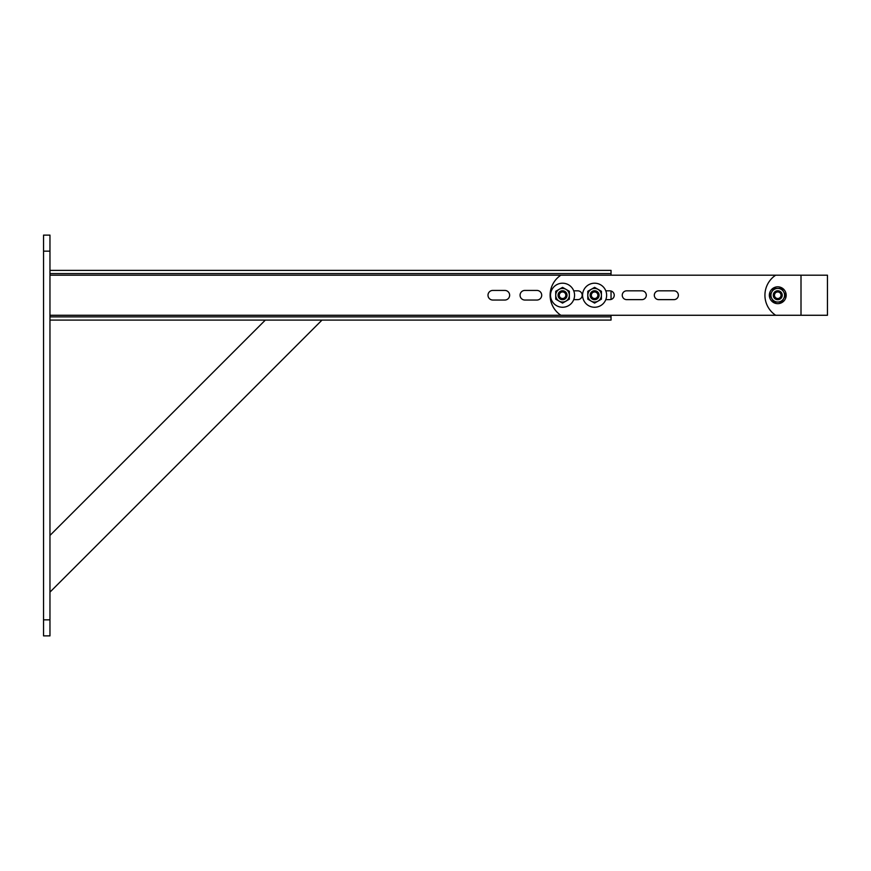 <?xml version="1.0" encoding="UTF-8"?>
<svg xmlns="http://www.w3.org/2000/svg" width="871" height="871" viewBox="0 0 871 871"><rect width="100%" height="100%" fill="white"/><g stroke="black" fill="none" stroke-linecap="round" stroke-linejoin="round"><path stroke-width="1.31" d="M49.963 251.142L43.55 251.142L43.55 235.116L49.963 235.116L49.963 635.884L43.55 635.884L43.55 619.858L49.963 619.858M43.55 251.142L43.55 619.858M322.009 320.082L49.963 592.128M49.963 535.447L265.339 320.082M49.963 273.592L611.039 273.592L611.039 270.38L49.963 270.38M611.039 273.592L611.039 275.192M611.039 290.99L611.039 299.472M524.875 300.038A4.812 4.812 0 0 1 520.063 295.236A4.812 4.812 0 0 1 524.875 290.424L536.895 290.424A4.812 4.812 0 0 1 541.708 295.236A4.812 4.812 0 0 1 536.895 300.038L524.875 300.038M492.812 300.038A4.812 4.812 0 0 1 488 295.236A4.812 4.812 0 0 1 492.812 290.424L504.832 290.424A4.812 4.812 0 0 1 509.644 295.236A4.812 4.812 0 0 1 504.832 300.038L492.812 300.038M611.039 315.269L611.039 316.87L49.963 316.87M611.039 316.87L611.039 320.082L49.963 320.082M775.68 315.269A24.05 24.05 0 0 1 775.68 275.192L827.45 275.192L827.45 315.269L560.87 315.269A24.05 24.05 0 0 1 560.87 275.192L49.963 275.192M673.958 290.827A4.409 4.409 0 0 1 678.367 295.236A4.409 4.409 0 0 1 673.958 299.635L658.726 299.635A4.409 4.409 0 0 1 654.317 295.236A4.409 4.409 0 0 1 658.726 290.827L673.958 290.827M641.894 290.827A4.409 4.409 0 0 1 646.304 295.236A4.409 4.409 0 0 1 641.894 299.635L626.663 299.635A4.409 4.409 0 0 1 622.253 295.236A4.409 4.409 0 0 1 626.663 290.827L641.894 290.827M605.791 290.827L609.831 290.827A4.409 4.409 0 0 1 614.24 295.236A4.409 4.409 0 0 1 609.831 299.635L605.791 299.635M573.728 290.827L577.767 290.827A4.409 4.409 0 0 1 582.176 295.236A4.409 4.409 0 0 1 577.767 299.635L573.728 299.635M775.68 275.192L560.87 275.192M777.759 291.959A3.266 3.266 0 0 1 781.026 295.236A3.266 3.266 0 0 1 777.759 298.503A3.266 3.266 0 0 1 774.482 295.236A3.266 3.266 0 0 1 777.759 291.959M769.343 295.236A8.416 8.416 0 0 0 777.759 303.652A8.416 8.416 0 0 0 786.175 295.236A8.416 8.416 0 0 0 777.759 286.82A8.416 8.416 0 0 0 769.343 295.236M773.873 292.994A4.486 4.486 0 0 1 780.002 291.35A4.486 4.486 0 0 1 781.635 297.468A4.486 4.486 0 0 1 775.517 299.112A4.486 4.486 0 0 1 773.873 292.994M780.666 296.913A3.353 3.353 0 0 0 779.436 292.329A3.353 3.353 0 0 0 774.852 293.549A3.353 3.353 0 0 0 776.072 298.143A3.353 3.353 0 0 0 780.666 296.913M777.759 302.041A6.816 6.816 0 0 0 783.66 291.829A6.816 6.816 0 0 0 771.858 291.829A6.816 6.816 0 0 0 777.759 302.041L781.69 302.041L785.62 295.236L781.69 288.421L773.818 288.421L769.888 295.236L773.818 302.041L777.759 302.041M550.516 295.236A12.02 12.02 0 0 0 562.546 307.256A12.02 12.02 0 0 0 574.566 295.236A12.02 12.02 0 0 0 562.546 283.206A12.02 12.02 0 0 0 550.516 295.236M560.543 298.699A4.007 4.007 0 0 0 566.008 297.24A4.007 4.007 0 0 0 564.55 291.763A4.007 4.007 0 0 0 559.073 293.233A4.007 4.007 0 0 0 560.543 298.699M560.913 298.067A3.266 3.266 0 0 0 565.377 296.869A3.266 3.266 0 0 0 564.179 292.395A3.266 3.266 0 0 0 559.715 293.592A3.266 3.266 0 0 0 560.913 298.067M558.061 295.236A4.486 4.486 0 0 1 562.546 290.751A4.486 4.486 0 0 1 567.032 295.236A4.486 4.486 0 0 1 562.546 299.711A4.486 4.486 0 0 1 558.061 295.236M559.138 289.335A6.816 6.816 0 0 0 559.138 301.126A6.816 6.816 0 0 0 569.351 295.236A6.816 6.816 0 0 0 559.138 289.335L562.546 287.365L569.351 291.295L569.351 299.167L562.546 303.097L555.731 299.167L555.731 291.295L559.138 289.335M590.124 295.236A4.486 4.486 0 0 1 594.599 290.751A4.486 4.486 0 0 1 599.085 295.236A4.486 4.486 0 0 1 594.599 299.711A4.486 4.486 0 0 1 590.124 295.236M591.202 289.335A6.816 6.816 0 0 0 591.202 301.126A6.816 6.816 0 0 0 601.415 295.236A6.816 6.816 0 0 0 591.202 289.335L594.599 287.365L601.415 291.295L601.415 299.167L594.599 303.097L587.794 299.167L587.794 291.295L591.202 289.335M592.596 298.699A4.007 4.007 0 0 0 598.072 297.24A4.007 4.007 0 0 0 596.613 291.763A4.007 4.007 0 0 0 591.137 293.233A4.007 4.007 0 0 0 592.596 298.699M592.966 298.067A3.266 3.266 0 0 0 597.441 296.869A3.266 3.266 0 0 0 596.243 292.395A3.266 3.266 0 0 0 591.768 293.592A3.266 3.266 0 0 0 592.966 298.067M582.579 295.236A12.02 12.02 0 0 0 594.599 307.256A12.02 12.02 0 0 0 606.63 295.236A12.02 12.02 0 0 0 594.599 283.206A12.02 12.02 0 0 0 582.579 295.236M560.87 315.269L49.963 315.269M801.004 275.192L801.004 315.269"/></g></svg>
